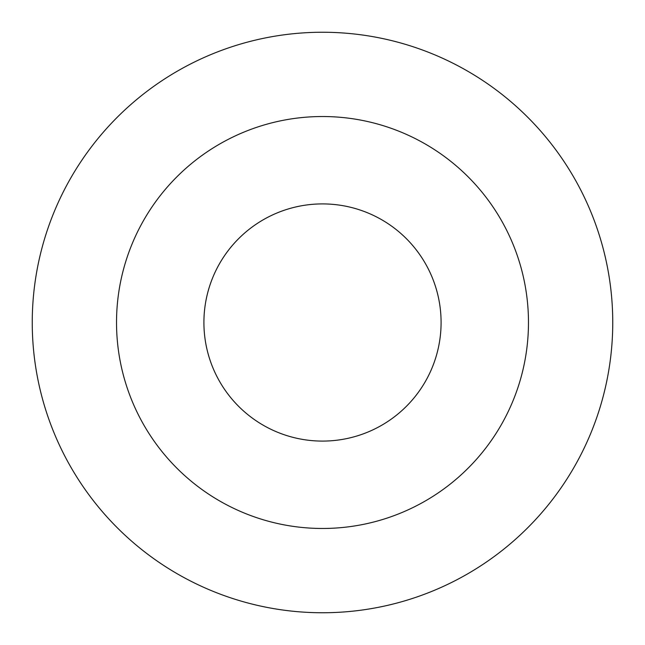 <?xml version="1.0" encoding="UTF-8"?>
<svg xmlns="http://www.w3.org/2000/svg" width="645" height="645" viewBox="0 0 645 645"><rect width="100%" height="100%" fill="white"/><g stroke="black" fill="none" stroke-linecap="round" stroke-linejoin="round"><path stroke-width="0.97" d="M528.473 322.5A205.973 205.973 0 0 0 322.5 116.527A205.973 205.973 0 0 0 116.527 322.5A205.973 205.973 0 0 0 322.5 528.473A205.973 205.973 0 0 0 528.473 322.5M612.75 322.5A290.25 290.25 0 0 0 322.5 32.25A290.25 290.25 0 0 0 32.25 322.5A290.25 290.25 0 0 0 322.5 612.75A290.25 290.25 0 0 0 612.75 322.5M441.091 322.5A118.591 118.591 0 0 0 322.5 203.909A118.591 118.591 0 0 0 203.909 322.5A118.591 118.591 0 0 0 322.5 441.091A118.591 118.591 0 0 0 441.091 322.5"/></g></svg>
